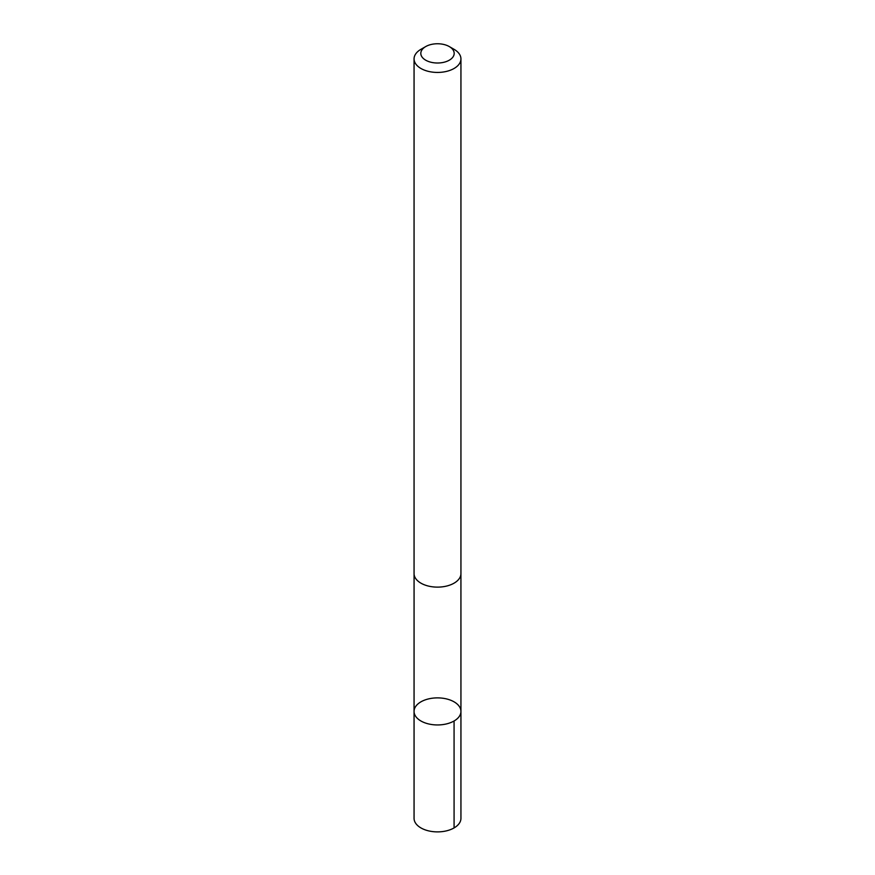 <?xml version="1.0" encoding="UTF-8"?>
<svg xmlns="http://www.w3.org/2000/svg" width="875" height="875" viewBox="0 0 875 875"><rect width="100%" height="100%" fill="white"/><g stroke="black" fill="none" stroke-linecap="round" stroke-linejoin="round"><path stroke-width="1.31" d="M418.348 703.609A23.439 13.53 180 0 1 444.588 698.512A23.439 13.53 180 0 1 460.939 711.419A23.439 13.53 180 0 1 437.5 724.948A23.439 13.53 180 0 1 414.061 711.419A23.439 13.53 180 0 1 418.348 703.609M414.061 818.344A23.439 13.541 0 0 0 430.412 831.25A23.439 13.541 0 0 0 456.652 826.153A23.439 13.541 0 0 0 460.939 818.344L460.939 711.419A23.439 13.53 180 0 1 437.5 724.948A23.439 13.53 180 0 1 414.061 711.419L414.061 818.344M425.709 46.572L420.919 49.328A23.439 13.541 0 0 0 414.061 58.909L414.061 573.595A23.439 13.541 0 0 0 430.412 586.491A23.439 13.541 0 0 0 456.652 581.394A23.439 13.541 0 0 0 460.939 573.595L460.939 58.909A23.439 13.541 0 0 0 454.081 49.328L449.291 46.572A16.68 9.625 0 0 0 425.709 46.572A16.68 9.625 0 0 0 426.759 60.747A16.68 9.625 0 0 0 451.128 58.931A16.68 9.625 0 0 0 449.291 46.572M414.061 58.909A23.439 13.541 0 0 0 430.412 71.805A23.439 13.541 0 0 0 456.652 66.708A23.439 13.541 0 0 0 460.939 58.909M454.07 720.989L454.081 827.925M414.072 574.022L414.061 711.419M460.928 574.022L460.939 711.419"/></g></svg>
